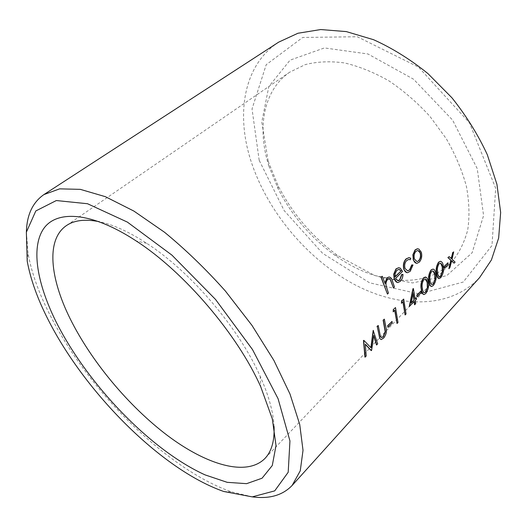 <?xml version="1.0" encoding="UTF-8"?>
<svg xmlns="http://www.w3.org/2000/svg" width="527" height="527" viewBox="0 0 527 527"><rect width="100%" height="100%" fill="white"/><g stroke="black" fill="none" stroke-linecap="round" stroke-linejoin="round"><path stroke-width="0.4" stroke-dasharray="2.63 1.98" d="M252.413 496.875L231.57 491.869C166.446 469.353 87.587 389.861 49.466 313.96C38.623 292.525 31.482 272.334 28.056 253.382L26.396 232.005M278.684 42.14C242.822 65.526 235.74 115.505 251.465 162.547C267.828 211.623 306.319 257.775 351.819 283.091C397.114 308.045 449.452 309.995 479.603 277.584M440.236 261.24C441.942 261.708 442.897 263.467 443.095 266.517C443.793 270.338 442.937 274.04 440.532 277.624L439.189 278.618M425.131 276.958C426.883 277.433 427.871 279.178 428.108 282.208C428.866 286.042 428.01 289.797 425.526 293.48L424.077 294.54M420.671 291.075L420.869 292.584L416.976 296.675M402.885 301.819L401.212 303.256M403.465 299.02L405.816 313.901L404.881 314.889M377.991 325.429L380.198 336.43L381.317 337.609M384.111 319.085L385.902 328.216C386.666 331.562 385.836 334.823 383.412 337.998L380.975 339.493L379.552 338.532M417.364 248.757L418.636 249.014L421.073 252.169C422.028 256.036 421.356 259.33 419.064 262.051L416.976 263.335M402.74 274.317C402.648 277.222 401.785 279.514 400.164 281.187L397.971 282.558M398.412 267.657L400.013 268.098L402.305 271.365L395.283 278.421L397.819 280.792M389.038 278.77L387.358 279.488C386.041 281.016 385.514 282.986 385.79 285.41L388.188 293.038L387.2 294.04M382.003 276.194L385.079 283.44M388.867 276.899C390.481 277.209 391.594 278.546 392.2 280.917L394.203 286.945L393.228 287.933M408.768 257.558L410.52 258.217L409.999 259.758L408.603 259.37L406.462 260.47C404.565 262.591 404.005 265.246 404.782 268.427L407.457 270.885M412.76 264.923L410.019 271.207L407.555 272.696M373.188 330.409L377.47 343.848L376.469 344.908M373.729 335.864L371.14 350.541M365.349 344.375L365.962 356.008L364.934 357.095M363.623 340.323L370.876 347.629M391.785 321.351L392.029 322.873L387.872 327.241M394.69 310.331L392.984 311.8M395.276 307.511L397.747 322.425L396.798 323.433M416.06 297.636L416.251 299.138L415.072 300.377L415.441 303.736L414.525 304.698M414.189 301.609L409.281 306.47M413.155 288.513L415.124 298.921M432.746 269.027C434.479 269.501 435.454 271.253 435.671 274.29C436.396 278.118 435.539 281.853 433.095 285.482L431.699 286.51M447.719 262.716L447.884 264.218L444.235 268.045M451.599 260.957L449.65 267.591L448.648 268.651M448.912 256.563L451.204 258.447M453.451 251.827L451.791 259.159L454.867 262.084L453.879 263.125M259.179 160.287L252.038 108.937L266.201 64.709L302.689 37.457L357.299 36.745L418.478 67.081L469.458 122.791L495.676 188.277L491.994 245.483L463.22 282.05L419.13 293.901L369.611 282.828L322.596 253.309L284.145 210.583L259.179 160.287M268.203 161.354L277.973 185.399C292.353 213.666 312.366 237.124 338.018 255.766L374.862 275.562L412.536 282.946L446.672 275.693L472.106 252.782L483.582 215.55L477.245 168.647L452.574 120.057L413.576 79.228L367.945 53.978L324.428 47.931L290.054 60.15L268.803 86.599L261.794 122.027L268.203 161.354M268.961 166.242C256.906 128.957 262.901 90.572 289.705 72.192L305.245 64.617C317.149 61.567 330.225 61.007 344.474 62.93C359.164 66.382 374.005 72.377 389.005 80.921C403.741 90.835 417.41 102.686 429.999 116.467L446.323 138.772C455.394 154.589 462.1 170.484 466.428 186.472C469.3 202.118 469.722 216.65 467.686 230.075C464.333 242.572 458.997 253.21 451.665 261.985C424.578 290.535 374.282 283.915 334.671 255.055C310.535 237.493 291.695 215.418 278.151 188.824L268.961 166.242M274.066 426.56C273.375 412.312 268.744 395.56 260.173 376.291C239.133 328.38 190.688 271.616 146.684 243.303C129.016 231.814 113.2 224.607 99.241 221.683M398.86 269.376L396.567 270.318L395.184 273.526M394.94 273.473L394.875 276.859M417.555 250.562L415.829 251.419M415.592 251.379C413.886 253.48 413.431 256.043 414.215 259.06L414.459 259.106M414.215 259.06L416.824 261.563M411.231 302.702L411.139 303.104M413.082 294.04L410.902 303.051M425.111 278.915L423.919 279.501M423.682 279.455C421.929 282.406 421.442 285.377 422.213 288.368C422.331 290.832 423.003 292.241 424.228 292.604M432.739 270.97L431.587 271.537M431.349 271.491C429.624 274.402 429.136 277.354 429.88 280.344C429.986 282.815 430.645 284.224 431.85 284.587M440.229 263.164L439.116 263.717M438.879 263.671C437.186 266.543 436.699 269.475 437.417 272.459C437.509 274.936 438.148 276.352 439.334 276.715M289.705 72.192L66.27 225.694M451.665 261.985L264.923 458.49M334.671 255.055L338.018 255.766M278.151 188.824L277.973 185.399M146.684 243.303L136.295 241.03M260.173 376.291L260.786 386.91M223.777 491.493L231.57 491.869M27.206 261.142L28.056 253.382"/><path stroke-width="0.79" d="M26.396 232.005C26.811 214.924 32.648 202.454 43.893 194.595L59.65 188.857L80.315 189.358L105.374 196.683L133.891 211.077L164.536 232.255C185.53 249.495 205.82 269.093 225.398 291.049L251.992 325.409L273.888 360.402L289.988 393.998L299.718 424.426L303.018 450.321L300.258 470.815L292.116 485.472C282.584 495.347 269.356 499.148 252.413 496.875M292.116 485.472L479.603 277.584L491.408 259.969L498.654 238.033L500.65 212.46L496.915 184.252L487.31 154.707C478.081 134.793 466.276 115.815 451.909 97.765L427.845 73.51C410.309 59.373 392.22 48.109 373.577 39.716L346.305 31.594L320.739 29.545L297.939 33.254L278.684 42.14L43.893 194.595M438.741 278.566C437.443 277.933 436.712 276.207 436.54 273.375C435.664 269.56 436.349 265.819 438.583 262.163L440.473 261.287C442.179 261.754 443.135 263.513 443.332 266.563C444.017 270.43 443.167 274.132 440.77 277.67L439.189 278.618C437.753 278.177 436.949 276.444 436.778 273.427C435.908 269.567 436.593 265.825 438.82 262.209L440.473 261.287M423.596 294.481C422.279 293.835 421.514 292.116 421.31 289.323C420.368 285.496 421.047 281.695 423.359 277.933L425.368 277.004C427.12 277.479 428.108 279.224 428.346 282.261C429.097 286.141 428.234 289.896 425.763 293.532L424.077 294.54C422.595 294.099 421.752 292.38 421.547 289.376C420.605 285.502 421.29 281.701 423.596 277.986L425.368 277.004M416.976 296.675L416.771 295.16L416.976 296.675M417.213 296.727L421.106 292.637L420.908 291.128L416.771 295.16M401.449 303.308L401.515 301.049L403.708 299.079L406.053 313.96L405.125 314.948L403.076 301.622L401.449 303.308L401.752 301.101M403.708 299.079L401.515 301.049M405.125 314.948L402.885 301.819M381.561 337.675L383.162 336.555L385.165 331.588L383.122 320.113L384.354 319.145L386.139 328.275C386.904 331.628 386.074 334.889 383.649 338.057L381.212 339.559L379.789 338.597L377.227 326.529L378.234 325.488L380.441 336.496L381.561 337.675L383.399 336.621L385.402 331.654L383.36 320.172M384.354 319.145L383.122 320.113M379.789 338.597L377.227 326.529M378.234 325.488L376.989 326.47M416.317 263.263L413.28 259.989L412.885 254.758L415.072 249.917L417.364 248.757L418.873 249.06L421.317 252.216C422.265 256.102 421.593 259.389 419.308 262.097L416.976 263.335C415.441 263.296 414.288 262.196 413.524 260.035L413.128 254.804L415.309 249.956L417.608 248.797M398.063 280.845L399.591 279.87L401.673 274.495L402.984 274.369C402.892 277.261 402.035 279.554 400.401 281.24L397.971 282.558C396.409 282.452 395.237 281.319 394.453 279.172L393.946 274.271L396.205 268.948L398.656 267.709L400.25 268.144L402.549 271.418L395.527 278.473L398.063 280.845L399.835 279.923L401.91 274.547L402.984 274.369M397.299 282.472L394.209 279.119L393.702 274.218L395.968 268.895L398.656 267.709M387.437 294.092L381.001 277.189L382.246 276.247L385.079 283.44L387.213 277.887L389.104 276.952C390.731 277.255 391.838 278.599 392.444 280.97L394.446 286.998L393.471 287.986L390.553 279.83L389.038 278.77L387.602 279.541C386.278 281.075 385.757 283.052 386.034 285.469L388.425 293.091L387.437 294.092L381.245 277.242M382.246 276.247L381.001 277.189M384.888 282.933L386.97 277.834L389.104 276.952M393.471 287.986L390.309 279.778L389.222 278.79M407.694 270.937L409.598 269.765L411.725 264.923L412.997 264.969L410.256 271.26L407.555 272.696C406.021 272.709 404.874 271.662 404.117 269.56C403.043 265.351 403.748 261.827 406.231 258.981L409.011 257.604L410.764 258.263L410.243 259.804L408.847 259.416L406.699 260.516C404.808 262.637 404.249 265.292 405.026 268.474L407.694 270.937L409.835 269.817L411.969 264.969L412.997 264.969M406.818 272.617L403.873 269.514C402.799 265.305 403.504 261.774 405.994 258.935L409.011 257.604M370.876 347.629L373.188 330.409L377.707 343.92L376.469 344.908L373.729 335.864M376.706 344.974L373.788 335.383L371.607 350.369L371.14 350.541L365.349 344.375M371.377 350.607L365.33 344.171L366.199 356.081L364.934 357.095L363.478 340.475L363.867 340.389L371.087 347.86L373.426 330.475M363.867 340.389L363.478 340.475M387.872 327.241L387.622 325.712L387.872 327.241M388.109 327.3L392.266 322.932L392.029 321.411L387.622 325.712M393.221 311.859L393.28 309.58L395.513 307.57L397.984 322.484L397.035 323.492L394.881 310.139L393.221 311.859L393.524 309.632M395.513 307.57L393.28 309.58M397.035 323.492L394.69 310.331M415.085 298.657L416.297 297.689L416.488 299.191L415.309 300.43L415.678 303.789L414.525 304.698L414.189 301.609M414.762 304.758L414.393 301.391L409.281 306.47L412.964 288.704L413.392 288.565L415.124 298.921L416.297 297.689M413.392 288.565L412.964 288.704M431.238 286.451C429.927 285.812 429.182 284.086 428.998 281.28C428.082 277.452 428.767 273.691 431.04 269.976L432.99 269.073C434.716 269.541 435.691 271.3 435.908 274.336C436.626 278.216 435.77 281.945 433.332 285.529L431.699 286.51C430.236 286.069 429.419 284.343 429.235 281.326C428.326 277.459 429.011 273.691 431.277 270.022L432.99 269.073M444.235 268.045L444.07 266.55L444.235 268.045M444.465 268.091L448.115 264.258L447.957 262.762L444.07 266.55M448.885 268.698L450.789 260.206L447.897 257.617L449.149 256.609L451.408 258.632L452.686 252.914L453.688 251.873L452.028 259.198L455.097 262.123L454.109 263.171L451.639 260.819L449.887 267.637L448.885 268.698L451.026 260.252L448.134 257.663M449.149 256.609L447.897 257.617M451.204 258.447L452.686 252.914M453.688 251.873L452.449 252.874M454.109 263.171L451.599 260.957M47.97 319.329C84.926 392.556 161.525 469.834 223.777 491.493L252.249 496.875L274.699 490.881L288.197 472.264L289.949 440.941L278.072 398.695L252.486 349.539L215.543 299.461L171.894 255.101L127.382 222.104L87.522 203.732L56.323 200.543L35.816 210.945L26.363 232.176L27.206 261.142C30.533 279.264 37.457 298.657 47.97 319.329M56.415 322.491C37.424 284.56 30.619 248.276 43.471 228.929C56.369 209.851 91.243 211.446 136.295 241.03C184.239 271.991 237.749 334.691 260.786 386.91L272.327 418.906L276.016 445.552L272.281 465.525L262.057 478.22L246.59 483.667L227.19 482.33L205.115 474.906C150.603 450.163 88.081 384.967 56.415 322.491M99.241 221.683C85.117 218.883 74.123 220.22 66.27 225.694C45.803 239.838 50.124 278.342 70.104 318.631C91.375 361.515 128.581 406.093 167.52 435.552C206.261 464.669 246.379 477.08 264.923 458.49C271.557 451.586 274.607 440.947 274.066 426.56M395.184 273.526L395.118 276.912L401.093 270.924L398.86 269.376L396.811 270.371L395.184 273.526M395.085 276.649L401.093 270.924M400.849 270.878L399.38 269.455M420.401 253.144C419.802 251.432 418.853 250.575 417.555 250.562L415.829 251.419C414.13 253.527 413.669 256.089 414.459 259.106L417.068 261.609L418.879 260.674C420.618 258.619 421.126 256.109 420.401 253.144L418.069 250.628M417.068 261.609L418.879 260.674M418.636 260.628C420.381 258.573 420.889 256.063 420.157 253.098M365.171 357.168L363.716 340.541M392.029 321.411L387.859 325.778M409.519 306.53L413.201 288.756M413.201 293.427L411.139 303.104L414.202 299.889L413.201 293.427M411.231 302.702L414.202 299.889M413.965 299.83L413.082 294.04M420.908 291.128L417.009 295.212M427.45 283.183C427.272 280.713 426.495 279.29 425.111 278.915L423.919 279.501C422.167 282.459 421.679 285.43 422.45 288.421C422.575 290.884 423.24 292.294 424.466 292.656L425.664 292.017L427.535 287.274L427.45 283.183L425.592 279.033M424.466 292.656L425.664 292.017M425.427 291.965L427.535 287.274M427.298 287.222L427.213 283.137M435.032 275.252C434.867 272.775 434.103 271.346 432.739 270.97L431.587 271.537C429.861 274.455 429.373 277.406 430.118 280.39C430.223 282.861 430.882 284.277 432.087 284.639L433.24 284.02L435.091 279.323L435.032 275.252L433.201 271.089M432.087 284.639L433.24 284.02M433.003 283.967L435.091 279.323M434.854 279.27L434.795 275.199M442.476 267.452C442.324 264.969 441.573 263.54 440.229 263.164L439.116 263.717C437.423 266.59 436.936 269.521 437.654 272.505C437.746 274.982 438.385 276.398 439.571 276.761L440.684 276.161L442.515 271.51L442.476 267.452L440.671 263.283M439.571 276.761L440.684 276.161M440.447 276.115L442.515 271.51M442.285 271.464L442.239 267.406M447.957 262.762L444.301 266.596"/></g></svg>
